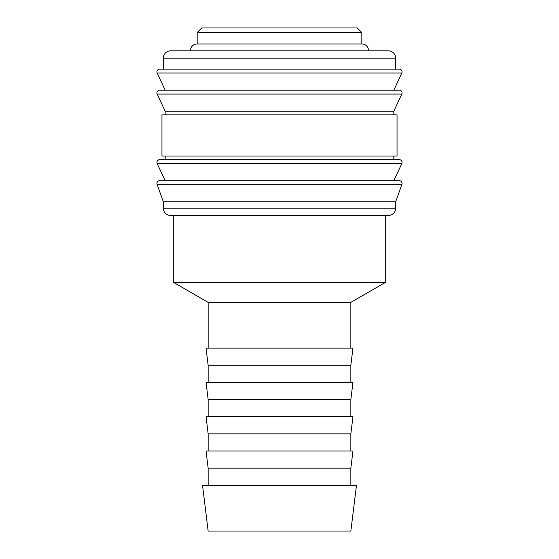 <?xml version="1.0" encoding="UTF-8"?>
<svg xmlns="http://www.w3.org/2000/svg" width="559" height="559" viewBox="0 0 559 559"><rect width="100%" height="100%" fill="white"/><g stroke="black" fill="none" stroke-linecap="round" stroke-linejoin="round"><path stroke-width="0.84" d="M156.925 183.457A2.746 2.746 0 0 1 159.671 180.711L399.329 180.711A2.746 2.746 0 0 1 401.956 184.253L157.044 184.253A2.746 2.746 0 0 1 156.925 183.457M156.925 162.417A2.746 2.746 0 0 1 159.671 159.671L399.329 159.671A2.746 2.746 0 0 1 401.816 163.57L157.184 163.57A2.746 2.746 0 0 1 156.925 162.417M156.925 92.899A2.746 2.746 0 0 1 159.671 90.153L399.329 90.153A2.746 2.746 0 0 1 401.816 94.052L157.184 94.052A2.746 2.746 0 0 1 156.925 92.899M395.667 58.136L395.667 69.113L279.5 69.113L399.329 69.113A2.746 2.746 0 0 1 401.816 73.012L157.184 73.012A2.746 2.746 0 0 1 159.671 69.113L279.5 69.113L163.333 69.113L163.333 58.136A7.316 7.316 0 0 1 170.649 50.82L388.351 50.82A7.316 7.316 0 0 1 395.667 58.136L163.333 58.136M395.667 208.151A7.316 7.316 0 0 1 388.351 215.467L170.649 215.467A7.316 7.316 0 0 1 163.333 208.151L395.667 208.151L395.667 201.75L163.333 201.75L163.333 208.151M279.5 114.847L161.956 114.847L161.956 156.01L397.044 156.01L397.044 114.847L279.5 114.847M401.816 94.052L393.843 111.192L165.157 111.192L165.157 114.847M197.173 32.527L201.75 27.95L357.25 27.95L361.827 32.527L197.173 32.527L197.173 43.958L361.827 43.958C364.608 44.07 366.662 45.349 367.99 47.801L368.688 50.82M279.5 485.317L202.533 485.317L208.151 531.05L350.849 531.05L356.467 485.317L279.5 485.317M208.151 468.162L206.047 451.008L352.953 451.008L350.849 468.162L208.151 468.162L208.151 485.317M208.151 433.861L206.047 416.707L352.953 416.707L350.849 433.861L208.151 433.861L208.151 451.008M208.151 399.559L206.047 382.405L352.953 382.405L350.849 399.559L208.151 399.559L208.151 416.707M208.151 365.258L206.047 348.103L352.953 348.103L350.849 365.258L208.151 365.258L208.151 382.405M385.703 215.467L385.703 282.246L350.849 302.37L208.151 302.37L208.151 348.103M385.703 282.246L173.297 282.246L208.151 302.37M401.816 73.012L393.843 90.153L279.5 90.153M401.816 163.57L393.843 180.711L279.5 180.711M163.333 201.75L157.044 184.253M165.157 180.711L157.184 163.57M165.157 156.01L165.157 159.671M165.157 111.192L157.184 94.052M165.157 90.153L157.184 73.012M173.297 215.467L173.297 282.246M190.312 50.82L191.01 47.801C192.338 45.349 194.392 44.07 197.173 43.958M350.849 302.37L350.849 348.103M350.849 365.258L350.849 382.405M350.849 399.559L350.849 416.707M350.849 433.861L350.849 451.008M350.849 468.162L350.849 485.317M361.827 32.527L361.827 43.958M393.843 111.192L393.843 114.847M393.843 156.01L393.843 159.671M395.667 201.75L401.956 184.253"/></g></svg>
